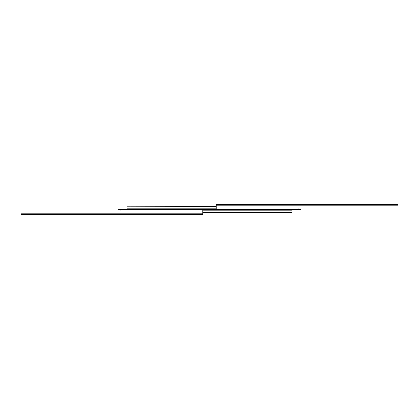 <?xml version="1.0" encoding="UTF-8"?>
<svg xmlns="http://www.w3.org/2000/svg" width="419" height="419" viewBox="0 0 419 419"><rect width="100%" height="100%" fill="white"/><g stroke="black" fill="none" stroke-linecap="round" stroke-linejoin="round"><path stroke-width="0.63" d="M398.05 204.566L216.204 204.566L216.204 204.943L398.05 204.943L398.05 204.566L216.204 204.566L216.204 204.943L398.05 204.943L398.05 205.813L216.204 205.813L216.204 204.943L216.204 209.034L398.05 209.034L398.05 205.813L216.204 205.813L216.204 209.034L398.05 209.034L398.05 204.587M120.29 209.966L120.29 209.5L127.072 209.5L127.072 208.191L216.204 208.191L127.072 208.191L127.072 209.5L291.928 209.5L291.928 210.809L202.796 210.809L291.928 210.809L291.928 209.5L120.29 209.5L120.29 210.129M291.928 210.809L291.928 212.585L202.796 212.585L291.928 212.585L202.796 212.789L291.928 212.889L202.796 212.889L291.928 212.889L291.928 210.809M216.204 206.111L127.072 206.111L216.204 206.111M216.204 206.211L127.072 206.111L216.204 206.211M216.204 206.415L127.072 206.211L216.204 206.415M127.072 208.191L127.072 206.415L127.072 208.191M298.71 208.872L298.71 209.5L291.928 209.5L298.71 209.5L298.71 209.034M120.29 209.5L118.629 209.5L118.629 209.966L118.629 209.5L120.29 209.5M298.71 209.5L300.371 209.5L300.371 209.034L300.371 209.5L298.71 209.5M20.95 214.434L202.796 214.434L202.796 214.057L20.95 214.057L20.95 214.434L202.796 214.434L202.796 214.057L20.95 214.057L20.95 213.187L202.796 213.187L202.796 214.057L202.796 209.966L20.95 209.966L20.95 213.187L202.796 213.187L202.796 209.966L20.95 209.966L20.95 214.413"/></g></svg>
